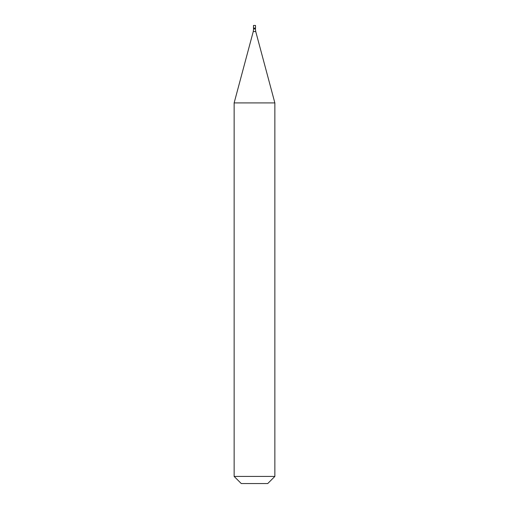 <?xml version="1.0" encoding="UTF-8"?>
<svg xmlns="http://www.w3.org/2000/svg" width="509" height="509" viewBox="0 0 509 509"><rect width="100%" height="100%" fill="white"/><g stroke="black" fill="none" stroke-linecap="round" stroke-linejoin="round"><path stroke-width="0.76" d="M255.518 25.45L253.482 25.45L253.482 28.122L255.518 28.122L253.482 28.122L253.482 28.504L255.518 28.504L255.518 25.45M274.86 102.913L234.14 102.913L234.14 476.424L274.86 476.424L274.86 102.913L255.741 31.545L253.259 31.545L234.14 102.913M274.86 476.424L267.734 483.55L241.266 483.55L234.14 476.424M255.391 28.504L255.391 28.911L253.609 28.911L253.259 31.545M255.391 28.911L255.741 31.545M253.609 28.504L253.609 28.911"/></g></svg>
